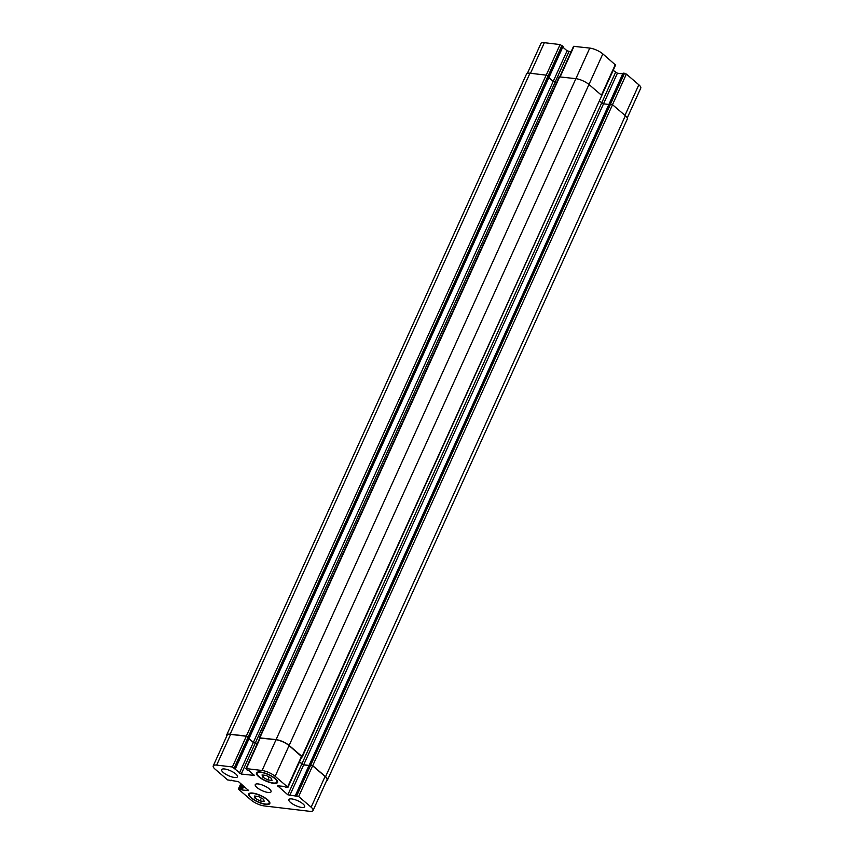 <?xml version="1.0" encoding="UTF-8"?>
<svg xmlns="http://www.w3.org/2000/svg" width="854" height="854" viewBox="0 0 854 854"><rect width="100%" height="100%" fill="white"/><g stroke="black" fill="none" stroke-linecap="round" stroke-linejoin="round"><path stroke-width="1.28" d="M267.814 779.905L262.818 777.172L262.039 774.941L266.245 775.443L271.241 778.175L272.02 780.407L267.814 779.905L269.127 777.023M262.818 777.172L263.747 775.144M260.054 800.967L255.058 798.244L254.278 796.013L258.484 796.504L263.48 799.237L264.26 801.468L260.054 800.967L261.367 798.084M255.058 798.244L255.976 796.216M273.227 782.99A10.846 3.299 -155.6 0 0 276.909 782.157A10.846 3.299 -155.6 0 0 268.391 774.674A10.846 3.299 -155.6 0 0 257.161 773.19A10.846 3.299 -155.6 0 0 262.093 778.795A10.846 3.299 -155.6 0 0 273.227 782.99M273.632 783.342A11.561 3.523 24.4 0 1 261.762 778.869A11.561 3.523 24.4 0 1 256.499 772.891A11.561 3.523 24.4 0 1 268.487 774.471A11.561 3.523 24.4 0 1 277.561 782.456A11.561 3.523 24.4 0 1 273.632 783.342M265.466 804.052A10.846 3.299 -155.6 0 0 269.138 803.219A10.846 3.299 -155.6 0 0 260.63 795.736A10.846 3.299 -155.6 0 0 249.389 794.263A10.846 3.299 -155.6 0 0 254.321 799.856A10.846 3.299 -155.6 0 0 265.466 804.052M265.872 804.404A11.561 3.523 24.4 0 1 254.001 799.931A11.561 3.523 24.4 0 1 248.738 793.964A11.561 3.523 24.4 0 1 260.726 795.533A11.561 3.523 24.4 0 1 269.8 803.518A11.561 3.523 24.4 0 1 265.872 804.404M234.498 777.482A8.679 2.637 24.4 0 1 225.584 774.13A8.679 2.637 24.4 0 1 221.645 769.646A8.679 2.637 24.4 0 1 230.633 770.831A8.679 2.637 24.4 0 1 237.444 776.82A8.679 2.637 24.4 0 1 234.498 777.482M301.718 807.436A8.679 2.637 24.4 0 1 292.805 804.073A8.679 2.637 24.4 0 1 288.855 799.6A8.679 2.637 24.4 0 1 297.854 800.774A8.679 2.637 24.4 0 1 304.654 806.763A8.679 2.637 24.4 0 1 301.718 807.436M264.228 805.92A10.12 3.074 24.4 0 1 251.161 800.102L238.693 789.395L240.155 788.968L242.066 789.982L248.642 790.59L238.458 781.613L227.623 779.905L215.155 769.208A10.12 3.074 24.4 0 1 213.233 765.889A10.12 3.074 24.4 0 1 216.66 765.109L232.384 766.977L241.255 774.044L254.236 775.411L249.133 770.788L247.116 770.062L246.347 768.632L262.071 770.489A10.12 3.074 24.4 0 1 275.137 776.318L287.606 787.014L286.143 787.452L284.233 786.427L277.657 785.819L287.841 794.796L298.676 796.504L311.144 807.201A10.12 3.074 24.4 0 1 313.066 810.521A10.12 3.074 24.4 0 1 309.639 811.3L264.228 805.92M268.103 792.459A8.679 2.637 24.4 0 1 259.2 789.107A8.679 2.637 24.4 0 1 255.25 784.623A8.679 2.637 24.4 0 1 264.238 785.797A8.679 2.637 24.4 0 1 271.049 791.786A8.679 2.637 24.4 0 1 268.103 792.459M527.388 73.327L540.934 43.479A10.12 3.074 24.4 0 1 544.361 42.7L560.085 44.568L563.064 46.436L549.069 76.881L562.946 46.244M562.765 47.087L567.088 50.792L571.038 51.87M559.754 76.753L573.557 46.329L589.772 48.08A10.12 3.074 24.4 0 1 602.839 53.898L615.585 65.075L601.792 95.488L588.961 84.482A10.12 3.074 -155.6 0 0 575.884 78.664L559.199 76.849L259.381 737.813L276.066 739.617A10.12 3.074 24.4 0 1 289.132 745.435L301.974 756.463L301.697 757.039M613.183 70.359L617.41 73.209L622.747 73.85M623.164 73.337L626.377 74.095L638.845 84.792A10.12 3.074 24.4 0 1 640.767 88.111L627.231 117.959M309.394 765.024L312.713 765.664L325.555 776.681A10.12 3.074 24.4 0 1 327.477 780.001L627.295 119.048A10.12 3.074 -155.6 0 0 625.374 115.728L612.531 104.711L609.318 103.953M549.015 76.817L249.187 737.781L549.122 77.009L546.154 75.141L529.96 73.22A10.12 3.074 -155.6 0 0 526.523 73.999L226.705 734.952A10.12 3.074 24.4 0 1 230.132 734.173L246.326 736.095L249.293 737.963L235.362 768.846M608.902 104.466L603.511 103.825L599.657 101.295M302.252 756.932L601.792 95.499L301.974 756.463M213.233 765.889L227.164 735.166A10.12 3.074 24.4 0 1 230.601 734.387L246.326 736.244L249.261 738.005M235.266 768.675L249.293 738.123M249.005 738.774L253.328 742.478L257.278 743.556M245.856 768.739L259.797 738.016L276.013 739.767A10.12 3.074 24.4 0 1 289.079 745.585L301.825 756.761L287.883 787.484M299.423 762.046L303.65 764.896L308.988 765.536M309.404 764.8L312.617 765.782L325.086 776.478A10.12 3.074 24.4 0 1 327.007 779.798L313.066 810.521M299.476 761.939L303.693 764.778L309.041 765.419M327.477 780.001A10.12 3.074 24.4 0 1 326.612 780.673M249.048 738.657L253.371 742.361L257.332 743.439M226.769 736.041A10.12 3.074 24.4 0 1 226.705 734.952M556.669 82.432L553.189 81.408L548.823 77.661M530.494 73.284L544.361 42.7M546.218 75.141L560.085 44.568M548.065 76.017L561.953 45.39M253.371 742.361L567.088 50.792M255.239 743.193L568.956 51.624M560.171 76.796L574.048 46.212M575.895 78.664L589.772 48.08M289.132 745.435L602.839 53.898M601.429 95.189L615.307 64.605M301.825 763.946L615.542 72.387M303.693 764.778L617.41 73.209M609.372 103.729L623.26 73.113M610.621 103.878L624.509 73.263M612.499 104.679L626.377 74.095M624.968 115.386L638.845 84.792M241.127 783.908L238.906 788.818M242.077 784.719L240.155 788.968M242.728 785.274L240.903 789.299M243.134 785.627L241.319 789.651M243.785 786.182L242.066 789.982M248.407 790.153L248.151 790.708M230.601 734.387L216.66 765.109M246.326 736.244L232.384 766.977M248.194 737.077L234.252 767.81M249.187 737.931L235.245 768.653M253.328 742.478L239.387 773.212M255.186 743.311L241.255 774.044M254.001 774.962L253.745 775.517M260.278 737.899L246.347 768.632M276.013 739.767L262.071 770.489M289.079 745.585L275.137 776.318M301.547 756.281L287.606 787.014M278.19 785.712L277.934 786.288M301.782 764.063L287.841 794.796M303.65 764.896L289.709 795.629M309.5 764.8L295.559 795.522M310.749 764.949L296.808 795.672M312.617 765.782L298.676 796.504M325.086 776.478L311.144 807.201M625.374 115.728L325.555 776.681M612.531 104.711L312.713 765.664M610.663 103.878L310.845 764.832M609.414 103.729L309.596 764.693M575.884 78.664L276.066 739.617M559.69 76.743L259.872 737.696M548.022 75.974L248.194 736.927M546.154 75.141L246.326 736.095M529.96 73.22L230.132 734.173M257.662 772.08L257.161 773.19M277.411 781.036L276.909 782.157M249.902 793.142L249.389 794.263M269.65 802.098L269.138 803.219M563.064 46.436L549.122 77.159M623.068 73.156L609.126 103.889M240.817 783.641L238.415 788.925M231.253 780.15L230.932 780.844M309.297 764.842L295.367 795.576M309.394 764.736L609.222 103.772M249.293 737.963L549.122 77.009"/></g></svg>
